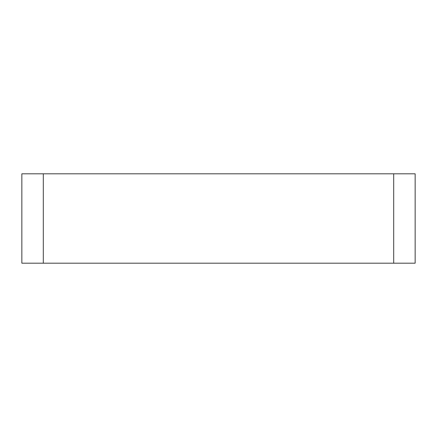 <?xml version="1.0" encoding="UTF-8"?>
<svg xmlns="http://www.w3.org/2000/svg" width="437" height="437" viewBox="0 0 437 437"><rect width="100%" height="100%" fill="white"/><g stroke="black" fill="none" stroke-linecap="round" stroke-linejoin="round"><path stroke-width="0.66" d="M393.699 173.806L43.301 173.806L43.301 263.194L415.15 263.194L415.15 173.806L393.699 173.806L393.699 263.194M43.301 173.806L21.85 173.806L21.85 263.194L43.301 263.194"/></g></svg>
